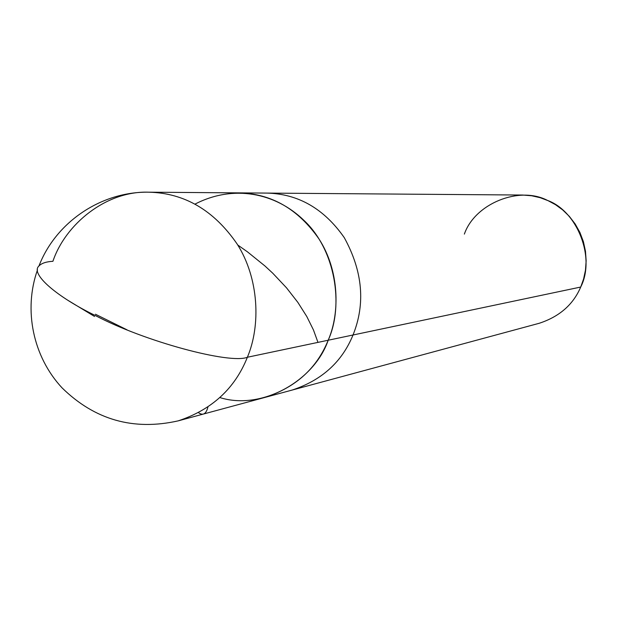 <?xml version="1.0" encoding="UTF-8"?>
<svg xmlns="http://www.w3.org/2000/svg" width="617" height="617" viewBox="0 0 617 617"><rect width="100%" height="100%" fill="white"/><g stroke="black" fill="none" stroke-linecap="round" stroke-linejoin="round"><path stroke-width="0.93" d="M219.883 397.572C261.569 410.737 314.254 380.967 328.198 340.229L247.378 357.251C230.033 364.431 144.093 341.371 94.972 315.349C57.288 297.101 29.863 273.886 38.964 265.958C29.863 273.886 57.288 297.101 94.972 315.349C144.093 341.371 230.033 364.431 247.378 357.251C260.844 325.591 259.109 278.491 237.144 244.031C213.945 210.274 184.468 192.998 148.712 192.188C184.468 192.998 213.945 210.274 237.144 244.031C259.109 278.491 260.844 325.591 247.378 357.251C234.915 388.525 211.855 409.727 178.19 420.863C211.855 409.727 234.915 388.525 247.378 357.251L328.198 340.229C344.109 305.268 335.401 249.738 303.965 220.408C275.537 192.735 233.334 184.221 194.957 204.142C233.334 184.221 275.537 192.735 303.965 220.408C335.401 249.738 344.109 305.268 328.198 340.229C316.868 368.195 295.898 387.221 265.302 397.317C295.898 387.221 316.868 368.195 328.198 340.229C340.445 311.917 338.957 269.907 319.12 239.157C298.173 209.04 271.449 193.615 238.956 192.874C271.449 193.615 298.173 209.04 319.12 239.157C338.957 269.907 340.445 311.917 328.198 340.229C314.254 380.967 261.569 410.737 219.883 397.572M148.712 192.188C106.07 190.622 65.286 224.395 52.908 261.3C46.229 261.677 41.578 263.228 38.964 265.958C55.908 221.935 101.543 191.355 148.712 192.188L266.721 193.09C298.181 193.8 324.041 208.662 344.286 237.661C362.711 271.272 365.626 303.718 353.017 335L328.198 340.229L353.017 335C365.626 303.718 362.711 271.272 344.286 237.661C324.041 208.662 298.181 193.8 266.721 193.09L522.707 195.041L531.707 195.774L540.207 197.702L548.043 200.656L555.493 204.667L562.681 209.911L569.329 216.366L575.16 223.948L579.918 232.462L583.397 241.663L585.479 251.235L586.15 260.837L585.471 270.169L583.597 278.969L580.713 287.044L353.017 335C342.034 361.948 321.735 380.303 292.111 390.075C321.735 380.303 342.034 361.948 353.017 335L580.713 287.044C595.629 258.006 577.628 211.353 547.48 200.402C518.959 185.524 474.743 203.865 464.362 234.105M580.713 287.044C573.232 304.59 559.411 316.668 539.235 323.277L178.19 420.863C133.48 430.913 94.763 419.915 62.055 387.862C33.048 356.757 23.299 309.996 37.475 269.922M94.54 316.467L68.094 300.425M237.753 245.011L247.402 251.805L264.901 265.935L272.722 273.177L286.512 287.823L297.849 302.376L306.796 316.521L313.451 329.948L317.971 342.381M95.427 314.23L127.033 329.833M207.906 407.135C206.132 413.968 203.039 415.843 198.628 412.75"/></g></svg>
